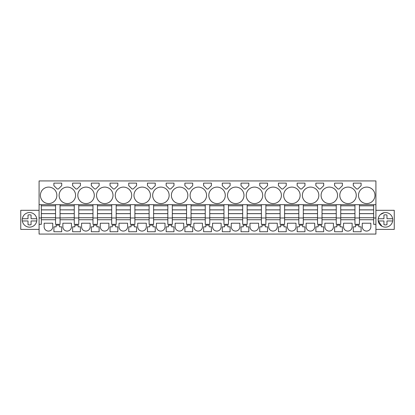 <?xml version="1.0" encoding="UTF-8"?>
<svg xmlns="http://www.w3.org/2000/svg" width="415" height="415" viewBox="0 0 415 415"><rect width="100%" height="100%" fill="white"/><g stroke="black" fill="none" stroke-linecap="round" stroke-linejoin="round"><path stroke-width="0.62" d="M41.334 204.694L39.088 204.694L39.088 180.93L375.912 180.93L375.912 204.694L41.334 204.694L41.334 205.814L55.553 205.814L55.553 217.979L74.269 217.719L74.269 224.339L78.757 224.339L78.757 217.979L74.269 217.979M41.334 205.814L41.334 217.979L39.088 217.979L39.088 204.694M373.666 204.694L373.666 217.979L375.912 217.979L375.912 234.07L39.088 234.07L39.088 217.979M41.334 217.979L41.334 224.339L39.088 224.339M60.045 204.694L60.045 205.814L74.269 205.814L74.269 217.719M55.553 204.694L55.553 205.814M55.553 217.979L55.553 224.339L60.045 224.339L60.045 217.979M74.269 219.737L60.045 219.737M74.269 204.694L74.269 205.814M78.757 204.694L78.757 205.814L92.981 205.814L92.981 224.339L97.473 224.339L97.473 217.979L92.981 217.979M78.757 205.814L78.757 217.979M92.981 219.737L78.757 219.737M92.981 204.694L92.981 205.814M97.473 204.694L97.473 205.814L111.692 205.814L111.692 224.339L116.184 224.339L116.184 217.979L111.692 217.979M97.473 205.814L97.473 217.979M111.692 219.737L97.473 219.737M111.692 204.694L111.692 205.814M116.184 204.694L116.184 205.814L130.403 205.814L130.403 224.339L134.896 224.339L134.896 217.979L130.403 217.979M116.184 205.814L116.184 217.979M130.403 219.737L116.184 219.737M130.403 204.694L130.403 205.814M134.896 204.694L134.896 205.814L149.115 205.814L149.115 224.339L153.607 224.339L153.607 217.979L149.115 217.979M134.896 205.814L134.896 217.979M149.115 219.737L134.896 219.737M149.115 204.694L149.115 205.814M153.607 204.694L153.607 205.814L167.831 205.814L167.831 224.339L172.318 224.339L172.318 217.979L167.831 217.979M153.607 205.814L153.607 217.979M167.831 219.737L153.607 219.737M167.831 204.694L167.831 205.814M172.318 204.694L172.318 205.814L186.543 205.814L186.543 224.339L191.035 224.339L191.035 217.979L186.543 217.979M172.318 205.814L172.318 217.979M186.543 219.737L172.318 219.737M186.543 204.694L186.543 205.814M191.035 204.694L191.035 205.814L205.254 205.814L205.254 224.339L209.746 224.339L209.746 217.979L205.254 217.979M191.035 205.814L191.035 217.979M205.254 219.737L191.035 219.737M205.254 204.694L205.254 205.814M209.746 204.694L209.746 205.814L223.965 205.814L223.965 224.339L228.458 224.339L228.458 217.979L223.965 217.979M209.746 205.814L209.746 217.979M223.965 219.737L209.746 219.737M223.965 204.694L223.965 205.814M228.458 204.694L228.458 205.814L242.682 205.814L242.682 224.339L247.169 224.339L247.169 217.979L242.682 217.979M228.458 205.814L228.458 217.979M242.682 219.737L228.458 219.737M242.682 204.694L242.682 205.814M247.169 204.694L247.169 205.814L261.393 205.814L261.393 224.339L265.885 224.339L265.885 217.979L261.393 217.979M247.169 205.814L247.169 217.979M261.393 219.737L247.169 219.737M261.393 204.694L261.393 205.814M265.885 204.694L265.885 205.814L280.104 205.814L280.104 224.339L284.597 224.339L284.597 217.979L280.104 217.979M265.885 205.814L265.885 217.979M280.104 219.737L265.885 219.737M280.104 204.694L280.104 205.814M284.597 204.694L284.597 205.814L298.816 205.814L298.816 224.339L303.308 224.339L303.308 217.979L298.816 217.979M284.597 205.814L284.597 217.979M298.816 219.737L284.597 219.737M298.816 204.694L298.816 205.814M303.308 204.694L303.308 205.814L317.527 205.814L317.527 224.339L322.019 224.339L322.019 217.979L317.527 217.979M303.308 205.814L303.308 217.979M317.527 219.737L303.308 219.737M317.527 204.694L317.527 205.814M322.019 204.694L322.019 205.814L336.243 205.814L336.243 224.339L340.731 224.339L340.731 217.979L336.243 217.979M322.019 205.814L322.019 217.979M336.243 219.737L322.019 219.737M336.243 204.694L336.243 205.814M340.731 204.694L340.731 205.814L354.955 205.814L354.955 224.339L359.447 224.339L359.447 217.979L354.955 217.979M340.731 205.814L340.731 217.979M354.955 219.737L340.731 219.737M354.955 204.694L354.955 205.814M359.447 204.694L359.447 205.814L373.666 205.814M359.447 205.814L359.447 217.979M373.666 219.737L359.447 219.737M375.912 224.339L373.666 224.339L373.666 217.979M375.912 217.979L375.912 204.694M56.865 195.335A8.233 8.233 0 0 0 48.633 187.103A8.233 8.233 0 0 0 40.4 195.335A8.233 8.233 0 0 0 48.633 203.568A8.233 8.233 0 0 0 56.865 195.335M61.711 183.119L53.888 183.119L53.888 185.666L57.218 188.991L58.385 188.991L61.711 185.666L61.711 183.119L57.799 183.119L60.683 183.119M302.374 195.335A8.233 8.233 0 0 0 310.607 203.568A8.233 8.233 0 0 0 318.839 195.335A8.233 8.233 0 0 0 310.607 187.103A8.233 8.233 0 0 0 302.374 195.335M152.673 195.335A8.233 8.233 0 0 0 160.906 203.568A8.233 8.233 0 0 0 169.138 195.335A8.233 8.233 0 0 0 160.906 187.103A8.233 8.233 0 0 0 152.673 195.335M133.962 195.335A8.233 8.233 0 0 0 142.195 203.568A8.233 8.233 0 0 0 150.427 195.335A8.233 8.233 0 0 0 142.195 187.103A8.233 8.233 0 0 0 133.962 195.335M166.166 183.119L170.077 183.119L166.166 183.119L166.166 185.666L169.491 188.991L170.658 188.991L173.984 185.666L173.984 183.119L170.077 183.119L173.984 183.119M184.877 183.119L184.877 185.666L188.203 188.991L189.37 188.991L192.7 185.666L192.7 183.119L184.877 183.119M171.385 195.335A8.233 8.233 0 0 0 179.617 203.568A8.233 8.233 0 0 0 187.85 195.335A8.233 8.233 0 0 0 179.617 187.103A8.233 8.233 0 0 0 171.385 195.335M151.361 188.991L151.947 188.991L155.272 185.666L155.272 183.119L147.455 183.119L147.455 185.666L150.78 188.991L151.361 188.991M128.738 185.666L132.069 188.991L133.236 188.991L136.561 185.666L136.561 183.119L128.738 183.119L128.738 185.666M59.112 195.335A8.233 8.233 0 0 0 67.344 203.568A8.233 8.233 0 0 0 75.577 195.335A8.233 8.233 0 0 0 67.344 187.103A8.233 8.233 0 0 0 59.112 195.335M72.604 183.119L76.51 183.119L72.604 183.119L72.604 185.666L75.929 188.991L77.097 188.991L80.422 185.666L80.422 183.119L76.51 183.119L80.422 183.119M91.316 183.119L95.227 183.119L91.316 183.119L91.316 185.666L94.641 188.991L95.808 188.991L99.138 185.666L99.138 183.119L95.227 183.119L99.138 183.119M110.027 183.119L110.027 185.666L113.357 188.991L114.519 188.991L117.85 185.666L117.85 183.119L110.027 183.119L117.85 183.119M94.288 195.335A8.233 8.233 0 0 0 86.055 187.103A8.233 8.233 0 0 0 77.823 195.335A8.233 8.233 0 0 0 86.055 203.568A8.233 8.233 0 0 0 94.288 195.335M131.716 195.335A8.233 8.233 0 0 0 123.483 187.103A8.233 8.233 0 0 0 115.246 195.335A8.233 8.233 0 0 0 123.483 203.568A8.233 8.233 0 0 0 131.716 195.335M113.005 195.335A8.233 8.233 0 0 0 104.767 187.103A8.233 8.233 0 0 0 96.534 195.335A8.233 8.233 0 0 0 104.767 203.568A8.233 8.233 0 0 0 113.005 195.335M206.919 188.991L208.081 188.991L211.411 185.666L211.411 183.119L203.589 183.119L203.589 185.666L206.919 188.991M243.989 195.335A8.233 8.233 0 0 0 235.756 187.103A8.233 8.233 0 0 0 227.524 195.335A8.233 8.233 0 0 0 235.756 203.568A8.233 8.233 0 0 0 243.989 195.335M283.658 195.335A8.233 8.233 0 0 0 291.895 203.568A8.233 8.233 0 0 0 300.128 195.335A8.233 8.233 0 0 0 291.895 187.103A8.233 8.233 0 0 0 283.658 195.335M319.773 183.119L315.862 183.119L315.862 185.666L319.192 188.991L320.359 188.991L323.684 185.666L323.684 183.119L319.773 183.119M337.903 188.991L339.071 188.991L342.396 185.666L342.396 183.119L334.578 183.119L334.578 185.666L337.903 188.991M321.086 195.335A8.233 8.233 0 0 0 329.318 203.568A8.233 8.233 0 0 0 337.551 195.335A8.233 8.233 0 0 0 329.318 187.103A8.233 8.233 0 0 0 321.086 195.335M301.062 188.991L301.643 188.991L304.973 185.666L304.973 183.119L297.15 183.119L297.15 185.666L300.481 188.991L301.062 188.991M282.35 188.991L282.931 188.991L286.262 185.666L286.262 183.119L278.439 183.119L278.439 185.666L281.764 188.991L282.35 188.991M208.812 195.335A8.233 8.233 0 0 0 217.045 203.568A8.233 8.233 0 0 0 225.278 195.335A8.233 8.233 0 0 0 217.045 187.103A8.233 8.233 0 0 0 208.812 195.335M226.211 183.119L222.3 183.119L222.3 185.666L225.63 188.991L226.798 188.991L230.123 185.666L230.123 183.119L226.211 183.119L230.123 183.119M244.923 183.119L241.016 183.119L241.016 185.666L244.342 188.991L245.509 188.991L248.834 185.666L248.834 183.119L244.923 183.119L248.834 183.119M263.053 188.991L264.22 188.991L267.545 185.666L267.545 183.119L259.728 183.119L259.728 185.666L263.053 188.991M356.262 195.335A8.233 8.233 0 0 0 348.029 187.103A8.233 8.233 0 0 0 339.797 195.335A8.233 8.233 0 0 0 348.029 203.568A8.233 8.233 0 0 0 356.262 195.335M246.235 195.335A8.233 8.233 0 0 0 254.468 203.568A8.233 8.233 0 0 0 262.7 195.335A8.233 8.233 0 0 0 254.468 187.103A8.233 8.233 0 0 0 246.235 195.335M356.615 188.991L357.782 188.991L361.112 185.666L361.112 183.119L353.29 183.119L353.29 185.666L356.615 188.991M264.946 195.335A8.233 8.233 0 0 0 273.179 203.568A8.233 8.233 0 0 0 281.412 195.335A8.233 8.233 0 0 0 273.179 187.103A8.233 8.233 0 0 0 264.946 195.335M374.978 195.335A8.233 8.233 0 0 0 366.741 187.103A8.233 8.233 0 0 0 358.508 195.335A8.233 8.233 0 0 0 366.741 203.568A8.233 8.233 0 0 0 374.978 195.335M190.096 195.335A8.233 8.233 0 0 0 198.329 203.568A8.233 8.233 0 0 0 206.566 195.335A8.233 8.233 0 0 0 198.329 187.103A8.233 8.233 0 0 0 190.096 195.335M55.553 219.737L41.334 219.737M52.747 226.772L52.747 223.218L44.14 223.218L44.14 226.772A4.306 4.306 0 0 0 48.446 231.077A4.306 4.306 0 0 0 52.747 226.772M353.305 231.757L361.092 231.757L361.092 226.839L358.845 226.839L358.845 225.158L355.551 225.158L355.551 226.839L353.305 226.839L353.305 231.757M57.799 225.158L56.155 225.158L56.155 226.839L53.909 226.839L53.909 231.757L61.695 231.757L61.695 226.839L59.449 226.839L59.449 225.158L57.799 225.158M78.16 226.839L80.406 226.839L80.406 231.757L72.62 231.757L72.62 226.839L74.866 226.839L74.866 225.158L78.16 225.158L78.16 226.839M110.048 231.757L117.829 231.757L117.829 226.839L115.583 226.839L115.583 225.158L112.289 225.158L112.289 226.839L110.048 226.839L110.048 231.757M127.597 226.772L127.597 223.218L118.991 223.218L118.991 226.772A4.306 4.306 0 0 0 123.297 231.077A4.306 4.306 0 0 0 127.597 226.772M134.299 226.839L136.54 226.839L136.54 231.757L128.759 231.757L128.759 226.839L131.005 226.839L131.005 225.158L134.299 225.158L134.299 226.839M153.011 225.158L149.716 225.158L149.716 226.839L147.47 226.839L147.47 231.757L155.257 231.757L155.257 226.839L153.011 226.839L153.011 225.158M202.447 226.772L202.447 223.218L193.841 223.218L193.841 226.772A4.306 4.306 0 0 0 198.142 231.077A4.306 4.306 0 0 0 202.447 226.772M156.413 226.772A4.306 4.306 0 0 0 160.719 231.077A4.306 4.306 0 0 0 165.025 226.772L165.025 223.218L156.413 223.218L156.413 226.772M212.553 226.772L212.553 223.218L221.159 223.218L221.159 226.772A4.306 4.306 0 0 1 216.858 231.077A4.306 4.306 0 0 1 212.553 226.772M222.321 226.839L224.567 226.839L224.567 225.158L227.861 225.158L227.861 226.839L230.107 226.839L230.107 231.757L222.321 231.757L222.321 226.839M231.264 226.772L231.264 223.218L239.87 223.218L239.87 226.772A4.306 4.306 0 0 1 235.57 231.077A4.306 4.306 0 0 1 231.264 226.772M241.032 226.839L243.278 226.839L243.278 225.158L246.572 225.158L246.572 226.839L248.818 226.839L248.818 231.757L241.032 231.757L241.032 226.839M338.49 225.158L336.84 225.158L336.84 226.839L334.594 226.839L334.594 231.757L342.38 231.757L342.38 226.839L340.134 226.839L340.134 225.158L338.49 225.158M205.856 226.839L205.856 225.158L209.144 225.158L209.144 226.839L211.391 226.839L211.391 231.757L203.609 231.757L203.609 226.839L205.856 226.839M268.692 226.772L268.692 223.218L277.298 223.218L277.298 226.772A4.306 4.306 0 0 1 272.992 231.077A4.306 4.306 0 0 1 268.692 226.772M319.773 231.757L323.669 231.757L323.669 226.839L321.423 226.839L321.423 225.158L318.129 225.158L318.129 226.839L315.882 226.839L315.882 231.757L319.773 231.757M306.114 226.772L306.114 223.218L314.72 223.218L314.72 226.772A4.306 4.306 0 0 1 310.42 231.077A4.306 4.306 0 0 1 306.114 226.772M304.952 226.839L304.952 231.757L297.171 231.757L297.171 226.839L299.417 226.839L299.417 225.158L302.711 225.158L302.711 226.839L304.952 226.839M71.463 223.218L62.852 223.218L62.852 226.772A4.306 4.306 0 0 0 67.157 231.077A4.306 4.306 0 0 0 71.463 226.772L71.463 223.218M96.871 225.158L93.577 225.158L93.577 226.839L91.331 226.839L91.331 231.757L99.118 231.757L99.118 226.839L96.871 226.839L96.871 225.158M137.702 226.772L137.702 223.218L146.308 223.218L146.308 226.772A4.306 4.306 0 0 1 142.008 231.077A4.306 4.306 0 0 1 137.702 226.772M184.893 226.839L184.893 231.757L192.679 231.757L192.679 226.839L190.433 226.839L190.433 225.158L187.139 225.158L187.139 226.839L184.893 226.839M183.736 223.218L175.13 223.218L175.13 226.772A4.306 4.306 0 0 0 179.43 231.077A4.306 4.306 0 0 0 183.736 226.772L183.736 223.218M170.077 225.158L168.428 225.158L168.428 226.839L166.182 226.839L166.182 231.757L173.968 231.757L173.968 226.839L171.722 226.839L171.722 225.158L170.077 225.158M263.639 225.158L261.99 225.158L261.99 226.839L259.743 226.839L259.743 231.757L267.53 231.757L267.53 226.839L265.284 226.839L265.284 225.158L263.639 225.158M324.826 226.772L324.826 223.218L333.437 223.218L333.437 226.772A4.306 4.306 0 0 1 329.131 231.077A4.306 4.306 0 0 1 324.826 226.772M296.009 223.218L287.403 223.218L287.403 226.772A4.306 4.306 0 0 0 291.704 231.077A4.306 4.306 0 0 0 296.009 226.772L296.009 223.218M249.975 226.772L249.975 223.218L258.587 223.218L258.587 226.772A4.306 4.306 0 0 1 254.281 231.077A4.306 4.306 0 0 1 249.975 226.772M282.35 231.757L286.241 231.757L286.241 226.839L283.995 226.839L283.995 225.158L280.701 225.158L280.701 226.839L278.46 226.839L278.46 231.757L282.35 231.757M343.537 226.772A4.306 4.306 0 0 0 347.843 231.077A4.306 4.306 0 0 0 352.148 226.772L352.148 223.218L343.537 223.218L343.537 226.772M370.86 226.772L370.86 223.218L362.254 223.218L362.254 226.772A4.306 4.306 0 0 0 366.554 231.077A4.306 4.306 0 0 0 370.86 226.772M100.28 226.772A4.306 4.306 0 0 0 104.58 231.077A4.306 4.306 0 0 0 108.886 226.772L108.886 223.218L100.28 223.218L100.28 226.772M81.563 226.772A4.306 4.306 0 0 0 85.869 231.077A4.306 4.306 0 0 0 90.174 226.772L90.174 223.218L81.563 223.218L81.563 226.772M39.088 210.306L20.75 210.306L20.75 229.391L39.088 229.391M26.046 213.445A7.299 7.299 0 0 0 23.141 223.348A7.299 7.299 0 0 0 33.044 226.253A7.299 7.299 0 0 0 35.949 216.35A7.299 7.299 0 0 0 22.332 218.726L28.023 218.726L28.023 215.032A5.053 5.053 0 0 1 31.063 215.032L31.063 218.726L36.753 218.726C36.338 216.391 35.099 214.633 33.044 213.445A7.299 7.299 0 0 0 26.316 213.305M375.912 229.391L394.25 229.391L394.25 210.306L375.912 210.306M381.956 226.253A7.299 7.299 0 0 0 391.859 223.348A7.299 7.299 0 0 0 388.954 213.445A7.299 7.299 0 0 0 379.051 216.35A7.299 7.299 0 0 0 381.956 226.253L378.247 220.972L383.937 220.972L383.937 224.671A5.053 5.053 0 0 0 386.977 224.671L386.977 220.972L386.977 224.671M57.799 183.119L53.888 183.119M192.7 183.119L185.904 183.119M155.272 183.119L147.455 183.119M136.561 183.119L129.77 183.119M211.411 183.119L204.616 183.119M26.046 226.253A7.299 7.299 0 0 0 36.753 220.972L31.063 220.972L31.063 224.671A5.053 5.053 0 0 1 28.023 224.671L28.023 220.972L22.332 220.972M28.023 218.726L28.023 215.032M31.063 220.972L31.063 224.671M384.243 212.651L380.482 214.508M378.247 218.726L383.937 218.726L383.937 215.032A5.053 5.053 0 0 1 386.977 215.032L386.977 218.726L392.668 218.726M392.668 220.972L386.977 220.972M383.937 218.726L383.937 215.032M41.334 217.719L55.553 217.719M41.334 209.855L55.553 209.855M41.334 213.678L55.553 213.678M60.045 205.814L60.045 209.855L74.269 209.855M60.045 209.855L74.269 209.902M74.269 213.678L60.045 213.678L60.045 209.902M60.045 213.678L60.045 217.719M78.757 217.719L92.981 217.719M78.757 209.855L92.981 209.855M78.757 213.678L92.981 213.678M97.473 217.719L111.692 217.719M97.473 209.855L111.692 209.855M97.473 213.678L111.692 213.678M116.184 217.719L130.403 217.719M116.184 209.855L130.403 209.855M116.184 213.678L130.403 213.678M134.896 217.719L149.115 217.719M134.896 209.855L149.115 209.855M134.896 213.678L149.115 213.678M153.607 217.719L167.831 217.719M153.607 209.855L167.831 209.855M153.607 213.678L167.831 213.678M172.318 217.719L186.543 217.719M172.318 209.855L186.543 209.855M172.318 213.678L186.543 213.678M191.035 217.719L205.254 217.719M191.035 209.855L205.254 209.855M191.035 213.678L205.254 213.678M209.746 217.719L223.965 217.719M209.746 209.855L223.965 209.855M209.746 213.678L223.965 213.678M228.458 217.719L242.682 217.719M228.458 209.855L242.682 209.855M228.458 213.678L242.682 213.678M247.169 217.719L261.393 217.719M247.169 209.855L261.393 209.855M247.169 213.678L261.393 213.678M265.885 217.719L280.104 217.719M265.885 209.855L280.104 209.855M265.885 213.678L280.104 213.678M284.597 217.719L298.816 217.719M284.597 209.855L298.816 209.855M284.597 213.678L298.816 213.678M303.308 217.719L317.527 217.719M303.308 209.855L317.527 209.855M303.308 213.678L317.527 213.678M322.019 217.719L336.243 217.719M322.019 209.855L336.243 209.855M322.019 213.678L336.243 213.678M340.731 217.719L354.955 217.719M340.731 209.855L354.955 209.855M340.731 213.678L354.955 213.678M359.447 217.719L373.666 217.719M359.447 209.855L373.666 209.855M359.447 213.678L373.666 213.678M41.334 209.902L55.553 209.902M41.334 213.632L55.553 213.632M60.045 213.632L74.269 213.632M78.757 209.902L92.981 209.902M78.757 213.632L92.981 213.632M97.473 209.902L111.692 209.902M97.473 213.632L111.692 213.632M116.184 209.902L130.403 209.902M116.184 213.632L130.403 213.632M134.896 209.902L149.115 209.902M134.896 213.632L149.115 213.632M153.607 209.902L167.831 209.902M153.607 213.632L167.831 213.632M172.318 209.902L186.543 209.902M172.318 213.632L186.543 213.632M191.035 209.902L205.254 209.902M191.035 213.632L205.254 213.632M209.746 209.902L223.965 209.902M209.746 213.632L223.965 213.632M228.458 209.902L242.682 209.902M228.458 213.632L242.682 213.632M247.169 209.902L261.393 209.902M247.169 213.632L261.393 213.632M265.885 209.902L280.104 209.902M265.885 213.632L280.104 213.632M284.597 209.902L298.816 209.902M284.597 213.632L298.816 213.632M303.308 209.902L317.527 209.902M303.308 213.632L317.527 213.632M322.019 209.902L336.243 209.902M322.019 213.632L336.243 213.632M340.731 209.902L354.955 209.902M340.731 213.632L354.955 213.632M359.447 209.902L373.666 209.902M359.447 213.632L373.666 213.632"/></g></svg>
